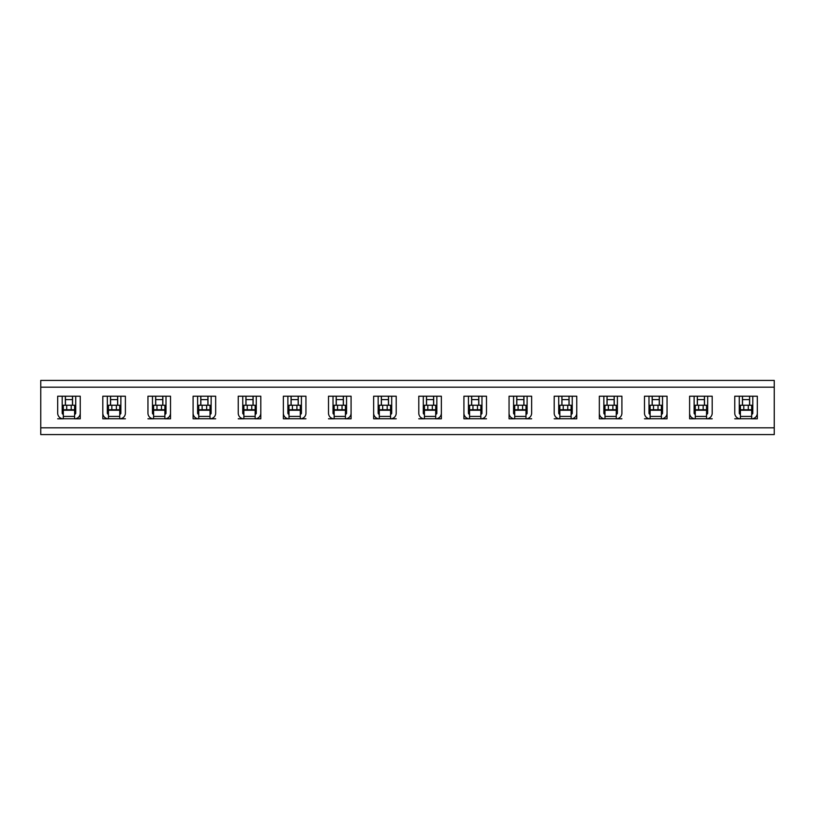 <?xml version="1.0" encoding="UTF-8"?>
<svg xmlns="http://www.w3.org/2000/svg" width="815" height="815" viewBox="0 0 815 815"><rect width="100%" height="100%" fill="white"/><g stroke="black" fill="none" stroke-linecap="round" stroke-linejoin="round"><path stroke-width="1.22" d="M480.85 416.414L480.85 418.737L469.562 418.737L469.562 416.414L480.85 416.414L480.85 409.762L477.468 409.762L477.468 405.238L480.85 405.238L480.85 409.762M472.955 409.762L469.562 409.762L469.562 405.238L472.955 405.238L472.955 409.762L477.468 409.762M472.955 405.238L477.468 405.238M469.562 416.414L469.562 409.762M463.918 418.788L463.918 413.144A5.644 5.644 0 0 0 469.562 418.788L463.918 418.788L463.918 396.212L486.494 396.212L486.494 413.144A5.644 5.644 0 0 1 480.85 418.788L486.494 418.788M469.562 413.144L468.442 413.144A1.131 1.131 0 0 0 469.562 414.275M468.442 413.144L468.442 396.212M480.85 414.275A1.131 1.131 0 0 0 481.981 413.144L480.85 413.144M481.96 413.144L481.981 396.212L481.96 413.144M478.721 405.238L478.721 396.212L471.691 396.212L471.691 405.238M390.568 416.414L390.568 418.737L379.291 418.737L379.291 416.414L390.568 416.414L390.568 409.762L387.186 409.762L387.186 405.238L390.568 405.238L390.568 409.762M382.673 409.762L379.291 409.762L379.291 405.238L382.673 405.238L382.673 409.762L387.186 409.762M382.673 405.238L387.186 405.238M379.291 416.414L379.291 409.762M373.647 418.788L373.647 413.144A5.644 5.644 0 0 0 379.291 418.788L373.647 418.788L373.647 396.212L396.212 396.212L396.212 413.144A5.644 5.644 0 0 1 390.568 418.788L396.212 418.788M379.291 413.144L378.18 413.144A1.131 1.131 0 0 0 379.291 414.275M378.16 413.144L378.16 396.212L378.18 413.144M390.568 414.275A1.131 1.131 0 0 0 391.699 413.144L390.568 413.144M391.689 413.144L391.699 396.212L391.689 413.144M388.449 405.238L388.449 396.212L381.41 396.212L381.41 405.238M300.297 416.414L300.297 418.737L289.009 418.737L289.009 416.414L300.297 416.414L300.297 409.762L296.915 409.762L296.915 405.238L300.297 405.238L300.297 409.762M292.402 409.762L289.009 409.762L289.009 405.238L292.402 405.238L292.402 409.762L296.915 409.762M292.402 405.238L296.915 405.238M289.009 416.414L289.009 409.762M283.365 418.788L283.365 413.144A5.644 5.644 0 0 0 289.009 418.788L283.365 418.788L283.365 396.212L305.941 396.212L305.941 413.144A5.644 5.644 0 0 1 300.297 418.788L305.941 418.788M289.009 413.144L287.899 413.144A1.131 1.131 0 0 0 289.009 414.275M287.878 413.144L287.878 396.212L287.899 413.144M300.297 414.275A1.131 1.131 0 0 0 301.428 413.144L300.297 413.144M301.428 396.212L301.428 413.144M298.168 405.238L298.168 396.212L291.138 396.212L291.138 405.238M706.544 416.414L706.544 418.737L695.256 418.737L695.256 416.414L706.544 416.414L706.544 409.762L703.162 409.762L703.162 405.238L706.544 405.238L706.544 409.762M698.638 409.762L695.256 409.762L695.256 405.238L698.638 405.238L698.638 409.762L703.162 409.762M698.638 405.238L703.162 405.238M695.256 416.414L695.256 409.762M689.612 418.788L689.612 413.144A5.644 5.644 0 0 0 695.256 418.788L689.612 418.788L689.612 396.212L712.188 396.212L712.188 413.144A5.644 5.644 0 0 1 706.544 418.788L712.188 418.788M695.256 413.144L694.146 413.144A1.131 1.131 0 0 0 695.256 414.275M694.125 413.144L694.125 396.212L694.146 413.144M706.544 414.275A1.131 1.131 0 0 0 707.675 413.144L706.544 413.144M707.654 413.144L707.675 396.212L707.654 413.144M704.415 405.238L704.415 396.212L697.385 396.212L697.385 405.238M210.015 416.414L210.015 418.737L198.738 418.737L198.738 416.414L210.015 416.414L210.015 409.762L206.633 409.762L206.633 405.238L210.015 405.238L210.015 409.762M202.12 409.762L198.738 409.762L198.738 405.238L202.12 405.238L202.12 409.762L206.633 409.762M202.12 405.238L206.633 405.238M198.738 416.414L198.738 409.762M193.094 418.788L193.094 413.144A5.644 5.644 0 0 0 198.738 418.788L193.094 418.788L193.094 396.212L215.659 396.212L215.659 413.144A5.644 5.644 0 0 1 210.015 418.788L215.659 418.788M198.738 413.144L197.607 413.144A1.131 1.131 0 0 0 198.738 414.275M197.607 413.144L197.607 396.212M210.015 414.275A1.131 1.131 0 0 0 211.146 413.144L210.015 413.144M211.126 413.144L211.146 396.212L211.126 413.144M207.896 405.238L207.896 396.212L200.857 396.212L200.857 405.238M616.262 416.414L616.262 418.737L604.985 418.737L604.985 416.414L616.262 416.414L616.262 409.762L612.88 409.762L612.88 405.238L616.262 405.238L616.262 409.762M608.367 409.762L604.985 409.762L604.985 405.238L608.367 405.238L608.367 409.762L612.88 409.762M608.367 405.238L612.88 405.238M604.985 416.414L604.985 409.762M599.341 418.788L599.341 413.144A5.644 5.644 0 0 0 604.985 418.788L599.341 418.788L599.341 396.212L621.906 396.212L621.906 413.144A5.644 5.644 0 0 1 616.262 418.788L621.906 418.788M604.985 413.144L603.874 413.144A1.131 1.131 0 0 0 604.985 414.275M603.854 413.144L603.854 396.212L603.874 413.144M616.262 414.275A1.131 1.131 0 0 0 617.393 413.144L616.262 413.144M617.393 396.212L617.393 413.144M614.133 405.238L614.133 396.212L607.104 396.212L607.104 405.238M119.744 416.414L119.744 418.737L108.456 418.737L108.456 416.414L119.744 416.414L119.744 409.762L116.362 409.762L116.362 405.238L119.744 405.238L119.744 409.762M111.838 409.762L108.456 409.762L108.456 405.238L111.838 405.238L111.838 409.762L116.362 409.762M111.838 405.238L116.362 405.238M108.456 416.414L108.456 409.762M102.812 418.788L102.812 413.144A5.644 5.644 0 0 0 108.456 418.788L102.812 418.788L102.812 396.212L125.388 396.212L125.388 413.144A5.644 5.644 0 0 1 119.744 418.788L125.388 418.788M108.456 413.144L107.346 413.144A1.131 1.131 0 0 0 108.456 414.275M107.325 413.144L107.325 396.212L107.346 413.144M119.744 414.275A1.131 1.131 0 0 0 120.875 413.144L119.744 413.144M120.854 413.144L120.875 396.212L120.854 413.144M117.615 405.238L117.615 396.212L110.585 396.212L110.585 405.238M525.991 416.414L525.991 418.737L514.703 418.737L514.703 416.414L525.991 416.414L525.991 409.762L522.598 409.762L522.598 405.238L525.991 405.238L525.991 409.762M518.085 409.762L514.703 409.762L514.703 405.238L518.085 405.238L518.085 409.762L522.598 409.762M518.085 405.238L522.598 405.238M514.703 416.414L514.703 409.762M509.059 418.788L509.059 413.144A5.644 5.644 0 0 0 514.703 418.788L509.059 418.788L509.059 396.212L531.635 396.212L531.635 413.144A5.644 5.644 0 0 1 525.991 418.788L531.635 418.788M514.703 413.144L513.572 413.144A1.131 1.131 0 0 0 514.703 414.275M513.572 413.144L513.572 396.212M525.991 414.275A1.131 1.131 0 0 0 527.122 413.144L525.991 413.144M527.101 413.144L527.122 396.212L527.101 413.144M523.862 405.238L523.862 396.212L516.832 396.212L516.832 405.238M74.603 418.788L80.247 418.788L80.247 413.144A5.644 5.644 0 0 1 74.603 418.788M57.682 418.788L63.315 418.788A5.644 5.644 0 0 1 57.682 413.144L57.682 396.212L80.247 396.212L80.247 418.788M72.474 405.238L72.474 396.212L65.444 396.212L65.444 405.238M571.132 418.788L576.765 418.788L576.765 413.144A5.644 5.644 0 0 1 571.132 418.788M554.2 418.788L559.844 418.788A5.644 5.644 0 0 1 554.2 413.144L554.2 396.212L576.765 396.212L576.765 418.788M569.002 405.238L569.002 396.212L561.963 396.212L561.963 405.238M164.885 418.788L170.518 418.788L170.518 413.144A5.644 5.644 0 0 1 164.885 418.788M147.953 418.788L153.597 418.788A5.644 5.644 0 0 1 147.953 413.144L147.953 396.212L170.518 396.212L170.518 418.788M162.755 405.238L162.755 396.212L155.716 396.212L155.716 405.238M661.403 418.788L667.047 418.788L667.047 413.144A5.644 5.644 0 0 1 661.403 418.788M644.482 418.788L650.115 418.788A5.644 5.644 0 0 1 644.482 413.144L644.482 396.212L667.047 396.212L667.047 418.788M659.274 405.238L659.274 396.212L652.245 396.212L652.245 405.238M255.156 418.788L260.8 418.788L260.8 413.144A5.644 5.644 0 0 1 255.156 418.788M238.235 418.788L243.868 418.788A5.644 5.644 0 0 1 238.235 413.144L238.235 396.212L260.8 396.212L260.8 418.788M253.027 405.238L253.027 396.212L245.998 396.212L245.998 405.238M751.685 418.788L757.318 418.788L757.318 413.144A5.644 5.644 0 0 1 751.685 418.788M734.753 418.788L740.397 418.788A5.644 5.644 0 0 1 734.753 413.144L734.753 396.212L757.318 396.212L757.318 418.788M749.556 405.238L749.556 396.212L742.516 396.212L742.516 405.238M345.438 418.788L351.082 418.788L351.082 413.144A5.644 5.644 0 0 1 345.438 418.788M328.506 418.788L334.15 418.788A5.644 5.644 0 0 1 328.506 413.144L328.506 396.212L351.082 396.212L351.082 418.788M343.309 405.238L343.309 396.212L336.269 396.212L336.269 405.238M435.709 418.788L441.353 418.788L441.353 413.144A5.644 5.644 0 0 1 435.709 418.788M418.788 418.788L424.432 418.788A5.644 5.644 0 0 1 418.788 413.144L418.788 396.212L441.353 396.212L441.353 418.788M433.58 405.238L433.58 396.212L426.551 396.212L426.551 405.238M774.25 427.814L40.75 427.814L40.75 434.578L774.25 434.578L774.25 380.422L40.75 380.422L40.75 427.814M774.25 387.186L40.75 387.186M72.474 399.605L65.444 399.605M117.615 399.605L110.585 399.605M162.755 399.605L155.716 399.605M207.896 399.605L200.857 399.605M253.027 399.605L245.998 399.605M298.168 399.605L291.138 399.605M343.309 399.605L336.269 399.605M388.449 399.605L381.41 399.605M433.58 399.605L426.551 399.605M478.721 399.605L471.691 399.605M523.862 399.605L516.832 399.605M569.002 399.605L561.963 399.605M614.133 399.605L607.104 399.605M659.274 399.605L652.245 399.605M704.415 399.605L697.385 399.605M749.556 399.605L742.516 399.605M63.315 409.762L63.315 405.238L66.708 405.238L66.708 409.762L63.315 409.762L63.315 418.737L74.603 418.737L74.603 409.762L71.221 409.762L71.221 405.238L74.603 405.238L74.603 409.762M153.597 409.762L153.597 405.238L156.979 405.238L156.979 409.762L153.597 409.762L153.597 418.737L164.885 418.737L164.885 409.762L161.492 409.762L161.492 405.238L164.885 405.238L164.885 409.762M243.868 409.762L243.868 405.238L247.261 405.238L247.261 409.762L243.868 409.762L243.868 418.737L255.156 418.737L255.156 409.762L251.774 409.762L251.774 405.238L255.156 405.238L255.156 409.762M334.15 409.762L334.15 405.238L337.532 405.238L337.532 409.762L334.15 409.762L334.15 418.737L345.438 418.737L345.438 409.762L342.045 409.762L342.045 405.238L345.438 405.238L345.438 409.762M424.432 409.762L424.432 405.238L427.814 405.238L427.814 409.762L424.432 409.762L424.432 418.737L435.709 418.737L435.709 409.762L432.327 409.762L432.327 405.238L435.709 405.238L435.709 409.762M559.844 409.762L559.844 405.238L563.226 405.238L563.226 409.762L559.844 409.762L559.844 418.737L571.132 418.737L571.132 409.762L567.739 409.762L567.739 405.238L571.132 405.238L571.132 409.762M650.115 409.762L650.115 405.238L653.508 405.238L653.508 409.762L650.115 409.762L650.115 418.737L661.403 418.737L661.403 409.762L658.021 409.762L658.021 405.238L661.403 405.238L661.403 409.762M740.397 409.762L740.397 405.238L743.779 405.238L743.779 409.762L740.397 409.762L740.397 418.737L751.685 418.737L751.685 409.762L748.292 409.762L748.292 405.238L751.685 405.238L751.685 409.762M427.814 409.762L432.327 409.762M427.814 405.238L432.327 405.238M424.432 413.144L423.311 413.144A1.131 1.131 0 0 0 424.432 414.275M423.301 413.144L423.301 396.212L423.311 413.144M435.709 414.275A1.131 1.131 0 0 0 436.84 413.144L435.709 413.144M436.82 413.144L436.84 396.212L436.82 413.144M337.532 409.762L342.045 409.762M337.532 405.238L342.045 405.238M334.15 413.144L333.04 413.144A1.131 1.131 0 0 0 334.15 414.275M333.019 413.144L333.019 396.212L333.04 413.144M345.438 414.275A1.131 1.131 0 0 0 346.558 413.144L345.438 413.144M346.558 396.212L346.558 413.144M743.779 409.762L748.292 409.762M743.779 405.238L748.292 405.238M740.397 413.144L739.266 413.144A1.131 1.131 0 0 0 740.397 414.275M739.266 413.144L739.266 396.212M751.685 414.275A1.131 1.131 0 0 0 752.805 413.144L751.685 413.144M752.795 413.144L752.805 396.212L752.795 413.144M247.261 409.762L251.774 409.762M247.261 405.238L251.774 405.238M243.868 413.144L242.758 413.144A1.131 1.131 0 0 0 243.868 414.275M242.748 413.144L242.748 396.212L242.758 413.144M255.156 414.275A1.131 1.131 0 0 0 256.287 413.144L255.156 413.144M256.267 413.144L256.287 396.212L256.267 413.144M653.508 409.762L658.021 409.762M653.508 405.238L658.021 405.238M650.115 413.144L649.005 413.144A1.131 1.131 0 0 0 650.115 414.275M648.995 413.144L648.995 396.212L649.005 413.144M661.403 414.275A1.131 1.131 0 0 0 662.534 413.144L661.403 413.144M662.534 396.212L662.534 413.144M156.979 409.762L161.492 409.762M156.979 405.238L161.492 405.238M153.597 413.144L152.466 413.144A1.131 1.131 0 0 0 153.597 414.275M152.466 413.144L152.466 396.212M164.885 414.275A1.131 1.131 0 0 0 166.005 413.144L164.885 413.144M165.995 413.144L166.005 396.212L165.995 413.144M563.226 409.762L567.739 409.762M563.226 405.238L567.739 405.238M559.844 413.144L558.733 413.144A1.131 1.131 0 0 0 559.844 414.275M558.713 413.144L558.713 396.212L558.733 413.144M571.132 414.275A1.131 1.131 0 0 0 572.252 413.144L571.132 413.144M572.242 413.144L572.252 396.212L572.242 413.144M66.708 409.762L71.221 409.762M66.708 405.238L71.221 405.238M63.315 413.144L62.205 413.144A1.131 1.131 0 0 0 63.315 414.275M62.195 413.144L62.195 396.212L62.205 413.144M74.603 414.275A1.131 1.131 0 0 0 75.734 413.144L74.603 413.144M75.734 396.212L75.734 413.144M469.562 410.23L480.85 410.23M471.6 396.212L471.6 405.238M468.452 413.144L468.452 396.212M478.812 405.238L478.812 396.212M379.291 410.23L390.568 410.23M381.328 396.212L381.328 405.238M388.531 405.238L388.531 396.212M289.009 410.23L300.297 410.23M291.047 396.212L291.047 405.238M298.249 405.238L298.249 396.212M301.407 396.212L301.407 413.144M695.256 410.23L706.544 410.23M697.294 396.212L697.294 405.238M704.496 405.238L704.496 396.212M198.738 410.23L210.015 410.23M200.775 396.212L200.775 405.238M197.627 413.144L197.627 396.212M207.978 405.238L207.978 396.212M604.985 410.23L616.262 410.23M607.022 396.212L607.022 405.238M614.225 405.238L614.225 396.212M617.373 396.212L617.373 413.144M108.456 410.23L119.744 410.23M110.494 396.212L110.494 405.238M117.696 405.238L117.696 396.212M514.703 410.23L525.991 410.23M516.741 396.212L516.741 405.238M513.593 413.144L513.593 396.212M523.943 405.238L523.943 396.212M424.432 416.414L435.709 416.414M424.432 410.23L435.709 410.23M426.469 396.212L426.469 405.238M433.672 405.238L433.672 396.212M334.15 416.414L345.438 416.414M334.15 410.23L345.438 410.23M336.188 396.212L336.188 405.238M343.39 405.238L343.39 396.212M346.548 396.212L346.548 413.144M740.397 416.414L751.685 416.414M740.397 410.23L751.685 410.23M742.434 396.212L742.434 405.238M739.286 413.144L739.286 396.212M749.637 405.238L749.637 396.212M243.868 416.414L255.156 416.414M243.868 410.23L255.156 410.23M245.916 396.212L245.916 405.238M253.119 405.238L253.119 396.212M650.115 416.414L661.403 416.414M650.115 410.23L661.403 410.23M652.153 396.212L652.153 405.238M659.366 405.238L659.366 396.212M662.514 396.212L662.514 413.144M153.597 416.414L164.885 416.414M153.597 410.23L164.885 410.23M155.634 396.212L155.634 405.238M152.487 413.144L152.487 396.212M162.837 405.238L162.837 396.212M559.844 416.414L571.132 416.414M559.844 410.23L571.132 410.23M561.881 396.212L561.881 405.238M569.084 405.238L569.084 396.212M63.315 416.414L74.603 416.414M63.315 410.23L74.603 410.23M65.353 396.212L65.353 405.238M72.566 405.238L72.566 396.212M75.713 396.212L75.713 413.144"/></g></svg>
